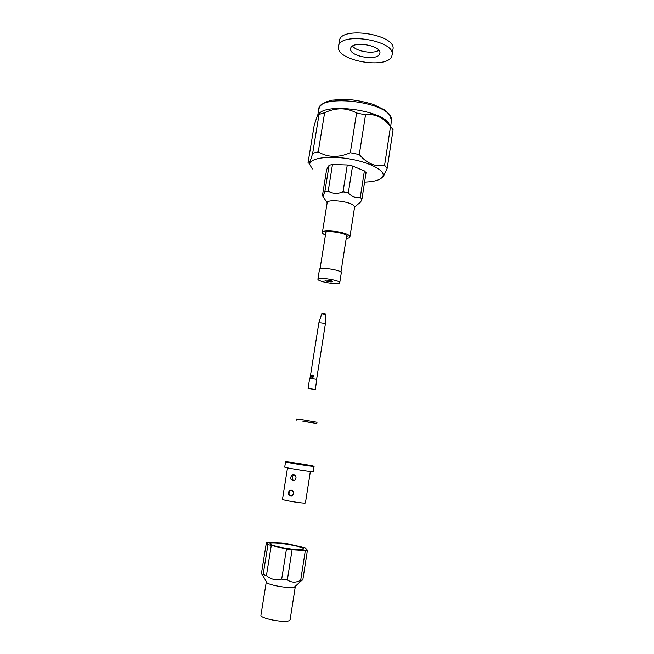 <?xml version="1.0" encoding="UTF-8"?>
<svg xmlns="http://www.w3.org/2000/svg" width="654" height="654" viewBox="0 0 654 654"><rect width="100%" height="100%" fill="white"/><g stroke="black" fill="none" stroke-linecap="round" stroke-linejoin="round"><path stroke-width="0.98" d="M346.424 237.157L347.176 236.421C348.28 233.314 325.054 229.636 325.136 232.93L325.635 233.862M332.477 164.506L328.194 191.156L324.834 191.802L329.109 165.266L332.477 164.506L347.282 164.98L343.031 191.818L348.32 192.865L352.547 166.042L347.282 164.98M361.948 199.078L366.052 172.672L364.384 170.898L360.248 197.451L361.948 199.078L360.656 201.963L354.582 207.122L353.847 205.601C349.759 201.26 326.967 198.816 327.163 202.715L322.414 195.677L326.632 169.582L329.109 165.266M352.547 166.042L364.384 170.898M328.194 191.156C332.723 193.764 337.668 193.985 343.031 191.818M322.962 195.979L324.834 191.802M360.656 201.963L359.25 203.157M348.32 192.865C351.958 196.78 355.931 198.309 360.248 197.451M325.439 235.064C323.329 234.124 322.308 233.265 322.389 232.481C322.111 229.055 344.985 231.647 349.162 235.546L349.939 236.838C349.767 237.615 348.533 238.121 346.236 238.358M390.52 126.41L384.593 165.274L387.201 168.291L393.062 129.77L390.52 126.41C383.211 117.319 374.873 113.469 365.504 114.851L356.594 112.987L350.307 152.734L359.275 154.557L365.504 114.851M319.054 114.393L312.677 153.265L318.245 151.875L324.637 112.701L319.054 114.393C318.686 113.641 318.106 114.123 317.296 115.832L314.206 125.282L308.026 162.813L308.966 163.238C309.849 162.184 311.083 158.857 312.677 153.265M318.245 151.875C327.891 157.581 338.576 157.867 350.307 152.734M356.594 112.987C346.636 107.534 335.984 107.436 324.637 112.701M359.275 154.557C367.058 163.606 375.494 167.179 384.593 165.274M387.201 168.291L383.972 175.247L381.911 177.725M364.589 182.098C375.175 181.689 381.307 179.678 382.991 176.073C385.263 170.383 368.97 161.955 348.19 158.709C327.425 155.374 309.326 158.358 309.726 164.473L312.342 168.969M318.743 114.09C325.757 102.743 380.587 109.937 388.836 123.393M338.51 46.426L339.418 40.875C340.211 25.588 396.921 34.564 392.948 49.352L391.959 55.541C388.885 70.003 335.183 60.879 338.51 46.426C339.271 31.335 396.038 40.327 392.089 54.911M378.838 50.26C373.393 54.249 356.504 51.576 352.555 46.091M379.819 53.497C378.462 61.476 348.754 56.514 350.65 48.617C351.141 40.384 381.952 45.265 379.868 53.244L379.819 53.497M339.745 282.716L341.306 272.783C342.295 270.274 319.324 266.636 319.495 269.334L317.901 279.258C317.885 279.863 319.119 280.558 321.604 281.351C327.997 283.427 339.851 284.335 339.745 282.716C340.718 280.362 317.705 276.716 317.901 279.258M326.305 281.13C329.534 281.931 331.635 282.087 332.608 281.604C332.927 280.787 324.981 279.528 325.038 280.411L326.305 281.13M316.659 379.173L325.381 323.918C323.28 323.035 321.098 322.692 318.833 322.88L310.053 378.126M312.228 377.652C311.002 376.941 310.969 376.05 312.122 375.004C314.01 375.347 314.231 376.214 312.808 377.603L312.228 377.652M314.002 389.318L309.252 388.615L314.002 389.318M312.187 377.652L312.122 374.995M315.359 389.58L316.724 379.189L309.71 378.167L308.075 388.427L315.359 389.58L308.075 388.427M302.581 421.111L316.814 423.522L302.581 421.111M305.492 421.691L309.187 422.321L305.492 421.691M316.814 423.522L317.01 422.28L302.777 419.852L296.401 419.018L296.205 420.26M310.356 471.477L305.434 502.877C305.892 504.046 281.711 500.22 282.495 499.247L287.523 467.863M293.662 474.591C296.466 476.022 296.761 477.902 294.529 480.232C290.572 480.306 289.722 478.532 291.986 474.902L293.662 474.591M291.193 490.083C293.981 491.497 294.292 493.378 292.134 495.724C288.169 495.896 287.269 494.13 289.46 490.426L291.193 490.083M306.783 465.288L292.305 462.901L306.783 465.288M293.85 480.51C291.79 478.883 291.684 477.044 293.556 474.984L294.137 474.722M291.136 496.092C288.618 494.694 288.34 492.805 290.302 490.435L289.46 490.426M285.561 461.838L284.719 467.095C283.795 467.52 307.323 471.42 312.236 471.648L313.258 471.616L314.084 466.359C314.754 465.877 285.07 461.176 285.561 461.838C284.654 462.174 308.165 466.049 313.07 466.359L314.084 466.359M271.222 545.771L266.415 575.659L263.17 574.416L267.96 544.684L286.46 549L281.694 579.117L287.351 579.894L292.093 549.793L286.46 549M295.289 586.278L294.169 587.218C289.779 588.592 270.478 585.494 267.036 582.861L262.63 575.144C262.058 575.52 261.755 574.326 261.731 571.563L266.44 542.379L281.751 542.943L287.131 543.711L305.197 547.864L307.421 550.251L305.312 550.578L300.677 580.335L302.827 579.836L307.421 550.251M302.328 549.564L303.595 548.992C304.674 546.425 269.767 540.899 270.004 543.67C268.647 545.706 296.344 550.774 302.328 549.564M292.093 549.793L305.312 550.578M266.44 542.379L267.96 544.684M266.415 575.659C271.042 579.485 276.135 580.638 281.694 579.117M262.63 575.144L263.17 574.416M267.036 582.861L266.374 581.7M302.827 579.836L301.608 580.539M287.351 579.894C291.414 582.714 295.853 582.861 300.677 580.335M266.292 581.896L260.938 615.234C259.581 618.234 283.509 623 288.921 620.777L290.098 619.853L295.314 586.491M318.776 109.03L320.174 106.12C321.686 104.861 320.059 104.959 326.902 101.632L332.526 100.136L344.225 99.253C352.784 99.539 362.406 101.223 373.082 104.305L384.748 110.011L389.065 113.91C390.716 115.693 391.542 117.908 391.517 120.549L390.013 115.701C380.71 100.315 318.523 94.732 318.776 109.03L317.828 114.81M388.885 124.513L389.351 124.137M325.381 323.894L325.439 314.5L321.686 313.904L318.841 322.855M349.939 236.838L354.591 207.056M322.389 232.481L327.163 202.715M391.517 120.549L390.61 126.5M382.991 176.073L383.972 175.247M309.726 164.473L308.966 163.238M325.896 232.203L320.035 268.827M346.685 235.489L340.938 272.138M325.439 314.476C325.447 313.691 324.507 313.282 322.626 313.274L321.694 313.887M293.556 474.984L291.986 474.902M294.308 587.178L302.123 580.073"/></g></svg>
